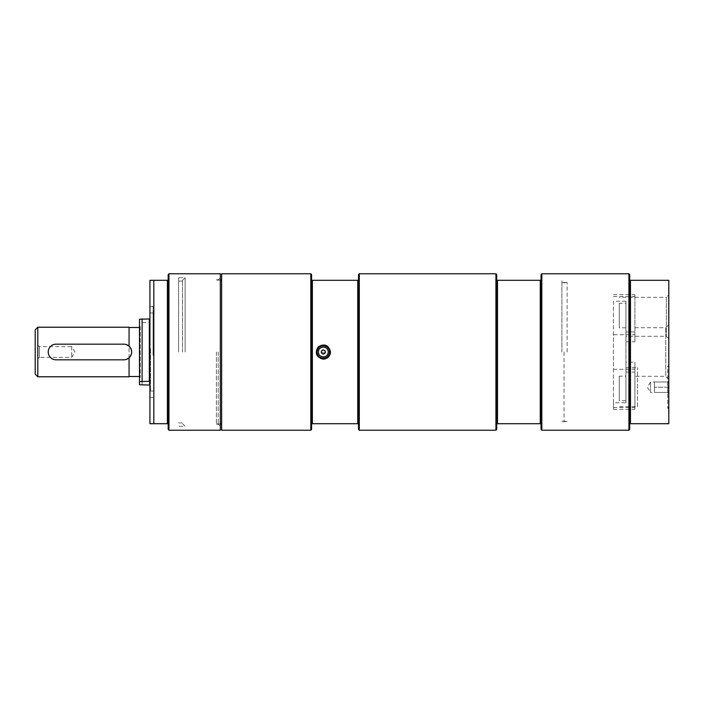 <?xml version="1.0" encoding="UTF-8"?>
<svg xmlns="http://www.w3.org/2000/svg" width="704" height="704" viewBox="0 0 704 704"><rect width="100%" height="100%" fill="white"/><g stroke="black" fill="none" stroke-linecap="round" stroke-linejoin="round"><path stroke-width="0.53" stroke-dasharray="3.52 2.64" d="M625.935 301.242L613.466 301.242L613.466 409.367L613.466 402.758L625.935 402.758L625.935 301.242L625.935 331.91L634.902 331.91L634.902 294.633L634.902 334.717L613.466 334.717M613.466 402.758L613.466 301.242M625.935 327.844L619.256 327.844L619.256 303.301L625.935 303.301L625.935 336.292L625.935 303.301M625.935 402.758L625.935 331.91M153.076 352L153.076 306.372L153.076 352M153.076 355.3L153.076 312.954L153.076 355.3M56.056 344.177C45.962 343.693 45.962 360.307 56.056 359.823L123.851 359.823A7.823 7.823 0 0 0 131.076 348.999A7.823 7.823 0 0 0 123.851 344.177L56.056 344.177M123.851 344.177L123.851 344.177A7.823 7.823 0 0 1 131.674 352A7.823 7.823 0 0 1 123.851 359.823M123.966 344.177L126.218 344.546M129.07 376.772L129.07 327.228M37.805 327.228L37.805 376.772M126.218 359.454L123.966 359.823M139.498 325.926L139.498 378.074L139.498 325.926L140.21 326.647L140.21 377.353L140.21 326.647L139.498 327.36L139.498 376.64L139.498 327.36M71.702 346.614L71.702 357.386L71.702 346.614L74.941 352L71.702 357.386L39.415 357.386L39.415 346.614L39.415 357.386L35.2 359.823L35.2 344.177L39.415 346.614L71.702 346.614M35.2 344.177L35.2 359.823M35.2 374.167L35.2 329.833M139.498 327.492L139.498 376.508L139.498 327.492M129.07 357.834L129.07 346.166M139.498 319.246L139.498 322.406L149.926 322.714L149.926 313.544L149.926 390.456L149.926 318.93M139.498 384.754L139.498 322.406M149.926 381.286L149.926 385.07M149.336 385.15L149.336 322.802M142.102 385.15L142.102 322.802M150.515 348.7L150.515 391.046L150.515 348.7M619.256 303.301L619.256 327.844M613.466 369.283L634.902 369.283L634.902 409.367L634.902 362.199L625.935 362.199M625.935 341.801L634.902 341.801L634.902 334.717M634.902 327.712L665.773 327.712L665.773 376.288L665.773 327.712L668.8 324.685L668.8 379.315L668.8 324.685M634.902 369.283L634.902 362.199M149.926 352L149.926 306.372L149.926 352M220.326 430.223L220.326 273.777M168.96 430.223L168.96 273.777M168.177 429.44L168.177 274.56M149.926 423.702L149.926 306.372L153.076 306.372M168.177 423.702L153.833 423.702L153.833 280.298L168.177 280.298M167.394 423.702L167.394 280.298M220.326 352L220.326 426.307L220.326 352M216.418 352L216.418 424.195L216.418 352M218.205 352L218.205 424.195L218.205 352M629.693 423.702L668.8 423.702L668.8 280.298L629.693 280.298L629.693 429.44M668.8 365.253L668.8 409.147L668.8 365.253L667.735 366.318L667.735 408.082L667.735 366.318L668.8 367.382L668.8 407.018L668.8 367.382M668.8 294.791L668.536 287.725L668.8 294.791M668.8 313.843L668.536 319.255L668.8 313.843M668.8 305.906L668.536 313.086L668.8 305.906M668.8 414.269L668.536 410.194L668.8 414.269M668.8 298.302L668.536 304.929L668.8 298.302M668.8 294.853L668.8 338.747L668.8 294.853L666.345 297.308L666.345 336.292L666.345 297.308L619.256 297.308M668.8 338.747L666.345 336.292L625.935 336.292M668.8 290.858L668.536 290.347M668.8 290.347L668.8 290.919M634.902 341.801L634.902 331.91M629.693 274.56L629.693 280.298M630.467 423.702L630.467 280.298M628.91 273.777L628.91 430.223M541.033 429.44L541.033 423.702L496.707 423.702L496.707 280.298L541.033 280.298L541.033 274.56M496.707 280.298L496.707 274.56M496.707 429.44L496.707 423.702M497.49 423.702L497.49 280.298M540.258 280.298L540.258 423.702M541.033 423.702L541.033 280.298M495.933 273.777L495.933 430.223M541.816 430.223L541.816 273.777M668.8 393.721L668.8 380.679L668.8 393.721L667.498 392.418L668.307 392.418L654.456 392.418L654.456 387.2L654.456 392.418L650.549 392.418L650.549 381.982L650.549 392.418L647.416 387.2L650.549 381.982L654.456 381.982L654.456 389.805L654.456 381.982L668.307 381.982L667.498 384.595L668.307 387.2L654.456 387.2L668.307 387.2L667.498 389.805L668.307 392.418L654.456 392.418M667.498 392.418L668.307 392.418L667.498 389.805L668.307 387.2L667.498 384.595L668.307 381.982L654.456 381.982M667.498 381.982L668.307 381.982L667.498 381.982L668.8 380.679M668.8 409.147L667.735 408.082L668.8 407.018M359.304 430.223L359.304 273.777M221.628 430.223L221.628 273.777M310.807 273.777L310.807 430.223M358.521 274.56L358.521 429.44M311.582 274.56L311.582 429.44M358.521 423.702L312.365 423.702L312.365 280.298L358.521 280.298M357.738 280.298L357.738 423.702M311.582 280.298L312.365 280.298M312.365 423.702L311.582 423.702M330.493 352A7.172 7.172 0 0 0 318.252 346.931A7.172 7.172 0 0 0 326.066 358.626A7.172 7.172 0 0 0 330.493 352M329.833 352A6.521 6.521 0 0 1 323.321 358.521A6.521 6.521 0 0 1 316.8 352A6.521 6.521 0 0 1 323.321 345.479A6.521 6.521 0 0 1 329.833 352M324.746 353.426L321.297 352A2.024 2.024 0 0 1 323.321 349.976A2.024 2.024 0 0 1 325.336 352A2.024 2.024 0 0 0 323.321 349.976A2.024 2.024 0 0 0 321.297 352A2.024 2.024 0 0 0 323.321 354.024A2.024 2.024 0 0 0 325.336 352A2.024 2.024 0 0 1 323.321 354.024A2.024 2.024 0 0 1 321.297 352L323.321 349.976L325.186 351.226M185.126 352L185.126 277.693L185.126 352M182.521 352L182.521 280.298L182.521 352M178.605 352L178.605 277.693L178.605 352M625.935 376.156L625.935 400.699L619.256 400.699L619.256 376.156L625.935 376.156L625.935 400.699M619.256 376.156L619.256 400.699M637.507 406.692L637.507 367.708L637.507 406.692L619.256 406.692M567.107 352L567.107 282.41L567.107 352M564.01 352L564.01 421.59L564.01 352M561.898 352L561.898 280.298L561.898 352M318.102 352A5.218 5.218 0 0 0 323.321 357.218A5.218 5.218 0 0 0 328.53 352A5.218 5.218 0 0 0 323.321 346.782A5.218 5.218 0 0 0 318.102 352M328.53 352A5.218 5.218 0 0 1 320.707 356.514A5.218 5.218 0 0 1 320.707 347.486A5.218 5.218 0 0 1 328.53 352M328.011 352A4.69 4.69 0 0 1 323.321 356.69A4.69 4.69 0 0 1 318.622 352A4.69 4.69 0 0 1 323.321 347.31A4.69 4.69 0 0 1 328.011 352A4.69 4.69 0 0 1 323.321 356.69A4.69 4.69 0 0 1 318.622 352A4.69 4.69 0 0 1 323.321 347.31A4.69 4.69 0 0 1 328.011 352M613.466 407.537L634.902 407.537M625.935 372.09L634.902 372.09M613.466 296.463L634.902 296.463M139.498 376.64L140.21 377.353L139.498 378.074M149.926 390.456L150.515 391.046L153.076 391.046M149.926 313.544L150.515 312.954L153.076 312.954M613.466 409.367L634.902 409.367M668.8 379.315L665.773 376.288L634.902 376.288M149.926 397.628L153.076 397.628M216.418 424.195L218.205 424.195L220.326 426.307M216.418 279.805L218.205 279.805L220.326 277.693M613.466 294.633L634.902 294.633M220.326 280.069L216.418 280.069M220.326 423.931L216.418 423.931M182.521 423.702L185.126 426.307L178.605 426.307M182.521 280.298L185.126 277.693L178.605 277.693M178.605 422.902L182.521 422.902M178.605 281.098L182.521 281.098M625.935 367.708L637.507 367.708M567.107 282.41L564.01 282.41L561.898 280.298M567.107 421.59L564.01 421.59L561.898 423.702M561.898 421.326L567.107 421.326M561.898 282.674L567.107 282.674"/><path stroke-width="1.06" d="M123.966 359.823L123.851 359.823A7.823 7.823 0 0 0 131.674 352A7.823 7.823 0 0 0 123.851 344.177L123.966 344.177M126.218 344.546L129.07 346.166C132.502 350.055 132.502 353.945 129.07 357.834L129.07 376.772L37.805 376.772L37.805 327.228L35.2 329.833L35.2 374.167L37.805 376.772M37.805 327.228L129.07 327.228L129.07 346.166M129.07 357.834L126.218 359.454M139.498 376.508L129.07 376.508M149.926 385.07L139.498 384.754L139.498 381.594L149.926 381.286M149.926 318.93L139.498 319.246L139.498 381.594M142.102 318.85L142.102 381.198M149.336 318.85L149.336 381.198M123.851 344.177L56.056 344.177A7.823 7.823 0 0 0 48.233 352A7.823 7.823 0 0 0 56.056 359.823L123.851 359.823M220.326 352L220.326 430.223L168.96 430.223L168.96 273.777L220.326 273.777L220.326 352M168.96 273.777L168.177 274.56L168.177 429.44L168.96 430.223M149.926 306.372L149.926 280.298L153.833 280.298L153.833 423.702L149.926 423.702L168.177 423.702M168.177 280.298L149.926 280.298L149.926 423.702M167.394 280.298L167.394 423.702M629.693 280.298L668.8 280.298L668.8 423.702L629.693 423.702L629.693 274.56L628.91 273.777L628.91 430.223L629.693 429.44L629.693 423.702M630.467 280.298L630.467 423.702M541.816 430.223L541.816 273.777L541.033 274.56L541.033 280.298L496.707 280.298L496.707 423.702L541.033 423.702L541.033 429.44L541.816 430.223L628.91 430.223M496.707 423.702L496.707 429.44L495.933 430.223L495.933 273.777L496.707 274.56L496.707 280.298M497.49 280.298L497.49 423.702M540.258 423.702L540.258 280.298M541.033 280.298L541.033 423.702M495.933 273.777L359.304 273.777L359.304 430.223L358.521 429.44L358.521 280.298L312.365 280.298L312.365 423.702L357.738 423.702L357.738 280.298M221.628 273.777L221.628 430.223L310.807 430.223L310.807 273.777L221.628 273.777M323.321 359.172C316.272 357.306 314.582 353.232 318.252 346.931C324.544 343.262 328.627 344.951 330.493 352C330.062 356.356 327.668 358.741 323.321 359.172L323.321 359.172M357.738 423.702L358.521 423.702M358.521 280.298L358.521 274.56L359.304 273.777M310.807 430.223L311.582 429.44L311.582 274.56L310.807 273.777M312.365 280.298L311.582 280.298M311.582 423.702L312.365 423.702M316.8 352A6.521 6.521 0 0 1 323.321 345.479A6.521 6.521 0 0 1 329.833 352A6.521 6.521 0 0 1 323.321 358.521A6.521 6.521 0 0 1 316.8 352M328.275 352A4.954 4.954 0 0 1 323.321 356.954A4.954 4.954 0 0 1 318.366 352A4.954 4.954 0 0 1 323.321 347.046A4.954 4.954 0 0 1 328.275 352M321.297 352A2.024 2.024 0 0 1 323.321 349.976A2.024 2.024 0 0 1 325.336 352A2.024 2.024 0 0 1 323.321 354.024A2.024 2.024 0 0 1 321.297 352M325.186 351.226L324.746 353.426M323.321 358.257A6.257 6.257 0 0 1 317.064 352A6.257 6.257 0 0 1 323.321 345.743A6.257 6.257 0 0 1 329.578 352A6.257 6.257 0 0 1 323.321 358.257M129.07 327.492L139.498 327.492M541.816 273.777L628.91 273.777M359.304 430.223L495.933 430.223M221.628 280.069L220.326 280.069M221.628 423.931L220.326 423.931"/></g></svg>
